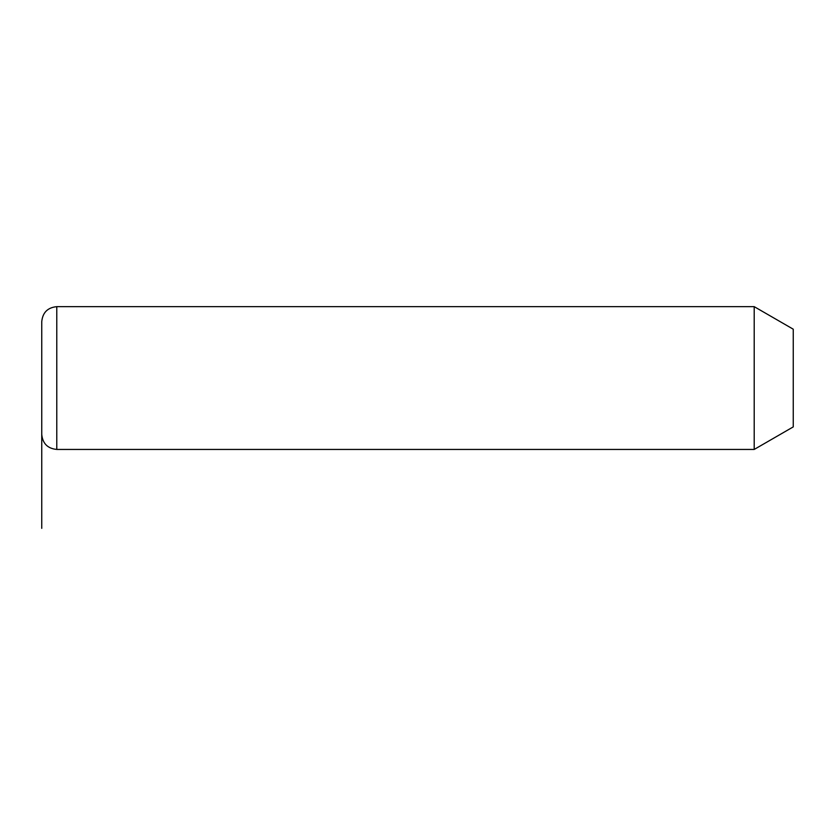 <?xml version="1.0" encoding="UTF-8"?>
<svg xmlns="http://www.w3.org/2000/svg" width="835" height="835" viewBox="0 0 835 835"><rect width="100%" height="100%" fill="white"/><g stroke="black" fill="none" stroke-linecap="round" stroke-linejoin="round"><path stroke-width="1.25" d="M754.203 306.654L793.25 329.199L793.25 426.894L754.203 449.439L754.203 306.654L56.78 306.654C47.647 307.541 42.637 312.551 41.75 321.684L41.75 405.069M754.203 449.439L56.78 449.439C47.647 448.552 42.637 443.542 41.75 434.409L41.75 321.684M41.75 378.046L41.75 528.346M56.78 449.439L56.78 306.654"/></g></svg>
